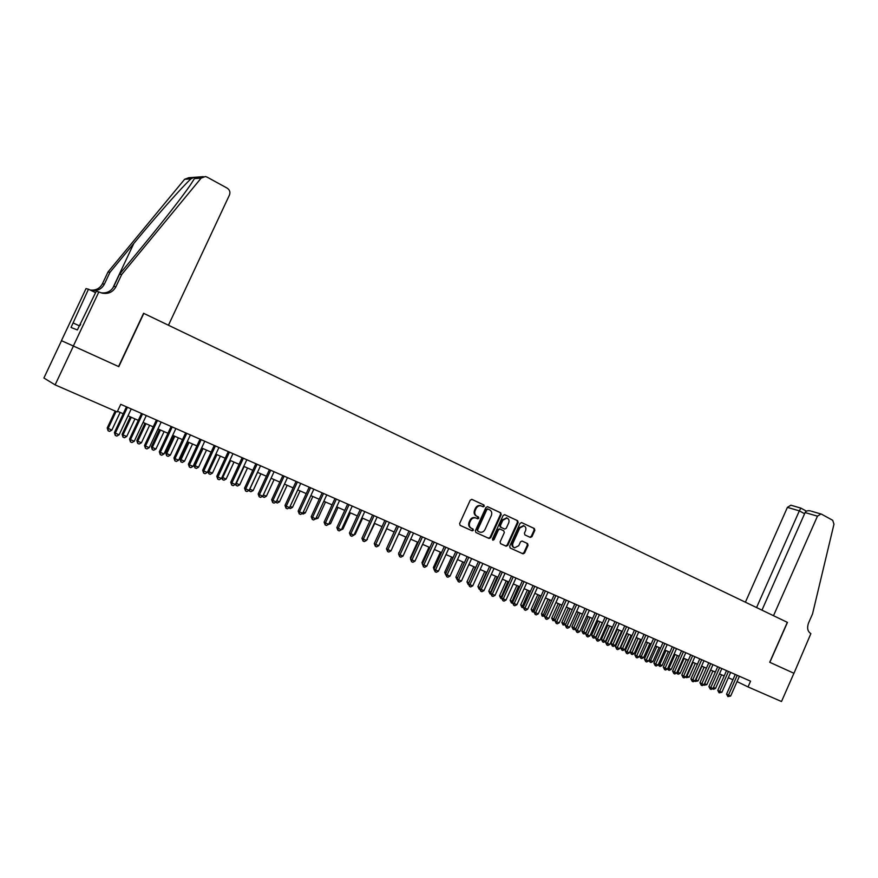 <?xml version="1.0" encoding="UTF-8"?>
<svg xmlns="http://www.w3.org/2000/svg" width="878" height="878" viewBox="0 0 878 878"><rect width="100%" height="100%" fill="white"/><g stroke="black" fill="none" stroke-linecap="round" stroke-linejoin="round"><path stroke-width="1.32" d="M484.283 506.244L483.91 504.982L471.969 499.406L470.246 500.175L459.611 523.573L460.16 525.395L472.177 530.828L473.374 530.279L473.001 529.017L471.453 528.315C469.379 527.074 468.808 525.143 469.73 522.531L470.608 520.588C471.837 518.338 473.549 517.46 475.733 517.954L477.709 518.832L478.828 518.261L478.455 516.988L476.908 516.286C474.844 515.024 474.274 513.092 475.196 510.48L476.085 508.538C477.292 506.31 478.982 505.432 481.144 505.915L483.174 506.815L484.283 506.244M482.626 506.573L483.624 505.969L483.251 504.707L471.716 499.319M460.094 525.351L471.596 530.553L472.726 529.983L472.364 528.732M477.116 518.558L478.17 517.976L476.908 516.286M530.323 537.424L531.958 536.656L534.845 530.29L534.351 528.523L521.576 522.575L520.039 523.387L509.69 546.27L510.206 548.037L523.025 553.831L524.572 553.019L528.062 545.304L527.557 543.559L522.048 541.035L520.489 541.847L518.766 545.677L514.585 547.861C512.741 546.939 512.203 545.337 512.982 543.054L519.787 527.996L523.903 525.823C525.779 526.734 526.328 528.347 525.549 530.663L524.418 533.165L524.923 534.932L530.323 537.424M787.325 622.326L769.71 662.275L793.921 673.272L781.497 701.522L748.023 686.925L750.569 681.174L120.747 404.33L117.18 411.925L55.116 384.871L73.423 346.042L118.793 366.653L143.805 313.402L787.456 622.392L773.507 615.697L817.451 516.176L805.104 512.554L761.961 610.144M501.195 514.596L500.679 512.807L487.619 506.705L485.918 507.484L475.371 530.718L475.909 532.518L489.046 538.466L490.736 537.676L501.195 514.596L500.01 512.532L487.367 506.628M504.795 514.727L517.647 520.731L518.152 522.509L507.791 545.403L506.123 546.193L500.614 543.691L500.098 541.924L504.312 532.595L503.796 530.817L500.021 529.083L498.452 529.906L494.04 539.641L492.931 540.211L492.492 538.938L503.116 515.496L504.674 514.684M98.885 291.847L73.346 346.009L118.563 366.543L143.575 313.292L168.455 325.233L229.465 195.004C230.475 192.15 229.707 189.867 227.182 188.133L207.065 177.104L205.342 176.522L201.117 178.157L121.68 274.529L115.885 286.81C112.922 292.111 108.367 294.218 102.21 293.142L96.284 291.189L77.363 329.952L71.019 327.472L88.469 289.213L86.022 288.599L61.438 340.664L73.423 346.042M61.515 340.697L43.9 378.012L55.116 384.871M737.048 681.58L748.023 686.925M117.498 411.266L123.205 413.757M128.001 415.843L138.296 420.342M143.081 422.428L153.211 426.84M157.974 428.925L167.95 433.271M172.703 435.345L182.503 439.626M187.244 441.689L196.902 445.903M201.622 447.967L211.115 452.104M215.834 454.167L225.174 458.239M229.882 460.291L239.079 464.297M243.766 466.35L252.809 470.301M257.495 472.342L266.396 476.216M271.061 478.258L279.819 482.077M284.472 484.107L293.098 487.872M297.741 489.891L306.224 493.601M310.856 495.62L319.208 499.264M323.817 501.272L332.049 504.861M336.647 506.869L344.736 510.403M349.334 512.401L357.302 515.88M361.879 517.877L369.715 521.302M374.291 523.288L382.007 526.657M386.561 528.644L394.156 531.958M398.7 533.945L406.185 537.204M410.717 539.18L418.082 542.395M422.603 544.36L429.847 547.532M434.358 549.496L441.502 552.613M445.991 554.567L453.026 557.64M457.504 559.593L464.429 562.611M468.896 564.565L475.711 567.539M480.167 569.482L486.884 572.412M491.318 574.344L497.936 577.23M502.37 579.162L508.878 582.004M513.29 583.936L519.71 586.723M524.111 588.655L530.433 591.41M534.823 593.319L541.046 596.03M545.425 597.951L551.549 600.618M555.917 602.527L561.953 605.161M566.31 607.06L572.247 609.65M576.594 611.549L582.443 614.095M586.778 615.983L592.54 618.507M596.864 620.384L602.538 622.864M606.852 624.741L612.438 627.188M616.74 629.054L622.25 631.458M626.53 633.334L631.962 635.694M636.232 637.56L641.577 639.897M645.835 641.752L651.103 644.046M655.35 645.901L660.541 648.162M664.778 650.016L669.892 652.244M674.106 654.088L679.144 656.283M683.358 658.116L688.319 660.289M692.522 662.122L697.406 664.251M701.599 666.073L706.406 668.18M710.587 670.002L715.329 672.065M719.488 673.887L724.163 675.928M728.323 677.739L732.921 679.748M481.089 505.893L480.496 505.64C478.323 505.168 476.644 506.035 475.426 508.263L476.085 508.538M476.26 516.001C474.197 514.749 473.626 512.818 474.548 510.206L475.426 508.263M475.975 518.042L475.086 517.669C472.902 517.175 471.19 518.053 469.96 520.303L470.608 520.588M471.453 528.315L470.806 528.018C468.731 526.778 468.161 524.857 469.082 522.245L469.96 520.303M475.843 532.485L488.387 538.159L490.078 537.38L500.526 514.321M488.025 509.086L486.829 509.624L477.588 530.005L477.961 531.267L479.893 532.123C482.077 532.628 483.789 531.75 485.018 529.5L491.318 515.606C492.24 513.015 491.669 511.084 489.639 509.833L488.025 509.086M487.4 508.834L486.171 509.35L486.829 509.624M477.961 531.267L476.93 529.708L486.171 509.35M504.554 514.651L517.647 520.731M500.548 543.658L505.552 545.918L507.122 545.106L517.471 522.223L516.966 520.445M499.67 528.929L497.782 529.61L493.381 539.333L494.04 539.641M492.569 539.948L493.381 539.333M508.691 522.926C509.481 520.588 508.922 518.953 507.001 518.031L502.842 520.215L500.416 525.549L500.943 527.338L504.718 529.072L506.277 528.249L508.691 522.926M506.749 517.921L502.172 519.93L502.842 520.215M504.609 529.028L500.273 527.052L499.758 525.264L502.172 519.93M523.628 525.713L519.107 527.711L519.787 527.996M514.102 547.642L513.915 547.554C512.061 546.643 511.534 545.04 512.302 542.747L519.107 527.711M510.14 548.004L522.344 553.513L523.892 552.701L527.371 545.008L526.877 543.252L522.004 541.024M529.829 537.193L531.278 536.37L534.153 529.994L533.659 528.238L521.455 522.542M115.161 411.047L107.226 427.959L111.846 430.121L120.154 412.419M116.105 411.453L108.104 428.519L108.071 430.747L107.226 427.959M111.846 430.121L109.563 431.383L108.071 430.747M126.454 406.843L114.392 432.569L115.303 433.161L127.442 407.271M119.123 434.797L116.785 436.081L115.259 435.433L115.303 433.161L119.123 434.797L131.228 408.939M115.259 435.433L114.392 432.569M80.655 324.311L79.964 325.519M121.68 274.529L119.584 274.134L144.069 244.446C162.671 221.947 182.536 196.496 190.328 185.049L194.444 178.618C195.542 176.884 194.389 176.961 190.998 178.849C183.03 185.927 156.449 215.966 133.818 243.458L109.959 272.334L104.35 284.209C101.486 289.334 97.063 291.375 91.082 290.322L90.335 290.113M109.959 272.334L108.005 271.971L102.43 283.781C99.84 288.533 95.757 290.618 90.204 290.047M101.146 292.824C106.897 293.45 111.133 291.287 113.833 286.349L119.584 274.134M190.998 178.849L184.632 179.288L108.005 271.971M73.346 346.009L61.438 340.664M95.603 292.637L88.469 289.213M184.632 179.288L188.715 177.718L203.367 176.665M79.316 325.815L73.148 322.961M811.535 511.248L821.457 514.135L832.717 520.303L833.968 524.199L812.534 613.92L808.561 622.952C806.805 627.913 807.573 631.469 810.866 633.62L793.964 673.294L769.841 662.33L787.456 622.392M756.562 607.565L799.331 510.864L787.401 507.374L790.869 505.201L800.835 508.099L799.331 510.864L804.588 513.729M745.411 602.198L787.401 507.374M820.985 513.937L817.451 516.176M800.868 508.121L806.454 511.172M810.624 510.93C807.859 510.359 806.015 510.897 805.104 512.554M130.295 416.852L122.108 434.325L123.019 434.906L126.728 436.487L134.971 418.883M131.283 417.28L123.019 434.906L122.975 437.112L122.108 434.325M126.728 436.487L124.446 437.738L122.975 437.112M144.947 423.24L136.825 440.624L137.769 441.217L141.424 442.775L149.611 425.27M145.968 423.679L137.769 441.217L137.703 443.39L136.825 440.624M141.424 442.775L139.163 444.016L137.703 443.39M159.434 429.561L151.367 446.847L152.344 447.451L155.955 448.998L164.087 431.592M160.476 430.011L152.344 447.451L152.256 449.613L151.367 446.847M155.955 448.998L153.705 450.227L152.256 449.613M173.756 435.806L165.744 452.993L166.743 453.608L170.321 455.144L178.388 437.826M174.832 436.278L166.743 453.608L166.644 455.748L165.744 452.993M170.321 455.144L168.071 456.362L166.644 455.748M141.523 413.461L129.549 439.044L130.493 439.659L142.543 413.911M134.268 441.261L131.941 442.534L130.438 441.897L130.493 439.659L134.268 441.261L146.286 415.557M130.438 441.897L129.549 439.044M156.405 420.002L144.519 445.442L145.507 446.068L157.458 420.474M149.227 447.659L146.911 448.921L145.419 448.285L145.507 446.068L149.227 447.659L161.168 422.099M145.419 448.285L144.519 445.442M171.122 426.478L159.313 451.764L160.334 452.4L172.209 426.949M164.01 453.97L161.706 455.232L160.235 454.595L160.334 452.4L164.01 453.97L175.863 428.563M160.235 454.595L159.313 451.764M185.653 432.865L173.932 458.02L174.985 458.656L186.773 433.359M178.618 460.215L176.324 461.455L174.876 460.84L174.985 458.656L178.618 460.215L190.394 434.95M174.876 460.84L173.932 458.02M187.914 441.985L179.946 459.073L180.989 459.699L184.523 461.213L192.534 443.994M189.011 442.468L180.989 459.699L180.868 461.828L179.946 459.073M184.523 461.213L182.284 462.432L180.868 461.828M200.03 439.176L188.386 464.188L189.461 464.846L201.172 439.68M193.061 466.383L190.778 467.623L189.341 467.008L189.461 464.846L193.061 466.383L204.75 441.25M189.341 467.008L188.386 464.188M201.896 448.087L193.994 465.088L195.059 465.724L198.549 467.217L206.517 450.096M203.037 448.581L195.059 465.724L194.927 467.831L193.994 465.088M198.549 467.217L196.321 468.424L194.927 467.831M214.232 445.42L202.664 470.29L203.773 470.959L215.406 445.936M207.329 472.474L205.057 473.703L203.63 473.099L203.773 470.959L207.329 472.474L218.94 447.495M203.63 473.099L202.664 470.29M216.899 454.628L208.975 471.673L212.432 473.154L220.334 456.132M207.976 471.08L208.975 471.673L208.832 473.758L207.921 471.212M212.432 473.154L210.204 474.35L208.832 473.758M228.269 451.588L216.789 476.326L217.92 477.006L229.465 452.126M221.432 478.499L219.171 479.728L217.766 479.125L217.92 477.006L221.432 478.499L232.955 453.652M217.766 479.125L216.789 476.326M230.596 460.61L222.738 477.566L226.151 479.026L233.998 462.091M222.057 477.16L222.738 477.566L222.573 479.629L221.783 477.742M226.151 479.026L223.934 480.211L222.573 479.629M242.141 457.69L230.738 482.285L231.902 482.977L243.371 458.228M235.37 484.458L233.12 485.666L231.726 485.084L231.902 482.977L235.37 484.458L246.828 459.754M231.726 485.084L230.738 482.285M244.15 466.514L236.336 483.383L239.716 484.821L247.508 467.985M235.973 483.163L236.16 485.435L235.502 484.195M239.716 484.821L237.51 486.006L236.16 485.435M255.86 463.716L244.534 488.179L245.73 488.881L257.111 464.275M249.154 490.341L246.905 491.548L245.533 490.967L245.73 488.881L249.154 490.341L260.525 465.779M245.533 490.967L244.534 488.179M257.55 472.364L249.791 489.134L253.127 490.561L260.876 473.813M249.736 489.101L249.593 491.164L249.023 490.418M253.127 490.561L250.932 491.735L249.593 491.164M269.414 469.686L258.165 494.007L259.394 494.72L270.698 470.246M262.785 496.169L260.546 497.365L259.186 496.783L259.394 494.72L262.785 496.169L274.079 471.727M259.186 496.783L258.165 494.007M263.345 494.94L266.385 496.235L274.09 479.575M266.385 496.235L264.201 497.409L262.368 496.388M262.884 496.838L263.005 495.697M282.826 475.58L271.653 499.769L272.904 500.482L284.132 476.15M276.252 501.92L274.024 503.105L272.685 502.534L272.904 500.482L276.252 501.92L287.468 477.621M272.685 502.534L271.653 499.769M276.811 500.701L279.5 501.854L287.15 485.282M279.5 501.854L277.327 503.006L275.659 502.238M296.084 481.396L284.988 505.465L286.261 506.189L297.412 481.989M289.575 507.605L287.347 508.79L286.03 508.23L286.261 506.189L289.575 507.605L300.715 483.438M286.03 508.23L284.988 505.465M290.135 506.397L292.484 507.396L300.078 490.912M292.484 507.396L290.311 508.549L288.939 507.945M309.188 487.158L298.169 511.095L299.464 511.83L310.549 487.762M302.745 513.235L300.528 514.409L299.222 513.849L299.464 511.83L302.745 513.235L313.808 489.2M299.222 513.849L298.169 511.095M303.294 512.028L305.314 512.884L312.853 496.487M305.314 512.884L303.151 514.036L302.087 513.575M322.149 492.865L311.196 516.67L312.524 517.416L323.532 493.469M315.762 518.799L313.567 519.963L312.272 519.414L312.524 517.416L315.762 518.799L326.759 494.885M312.272 519.414L311.196 516.67M316.31 517.603L318.001 518.316L325.497 502.007M318.001 518.316L315.114 519.139M334.968 498.495L324.092 522.169L325.431 522.926L336.373 499.11M328.646 524.298L326.451 525.461L325.167 524.912L325.431 522.926L328.646 524.298L339.566 500.515M325.167 524.912L324.092 522.169M329.195 523.101L330.556 523.694L338.008 507.462M330.556 523.694L327.999 524.638M347.644 504.071L336.834 527.623L338.206 528.391L349.082 504.696M341.377 529.741L339.193 530.894L337.931 530.345L338.206 528.391L341.377 529.741L352.232 506.079M337.931 530.345L336.834 527.623M341.926 528.556L342.98 529.006L350.377 512.862M342.98 529.006L340.741 530.082M360.189 509.58L349.444 533.012L350.838 533.78L361.637 510.217M353.977 535.119L351.804 536.26L350.552 535.734L350.838 533.78L353.977 535.119L364.754 511.589M350.552 535.734L349.444 533.012M354.514 533.945L355.261 534.263L362.625 518.196M355.261 534.263L354.086 534.878M372.59 515.035L361.923 538.335L363.327 539.125L374.061 515.682M366.433 540.442L364.271 541.583L363.031 541.046L363.327 539.125L366.433 540.442L377.145 517.032M363.031 541.046L361.923 538.335M366.971 539.268L374.73 523.486M367.421 539.465L366.719 539.827M384.86 520.424L374.258 543.603L375.696 544.404L386.353 521.082M378.758 545.71L376.607 546.84L375.378 546.314L375.696 544.404L378.758 545.71L389.404 522.421M375.378 546.314L374.258 543.603M379.296 544.536L386.715 528.71M396.988 525.757L386.463 548.827L387.911 549.617L398.513 526.427M390.951 550.923L388.8 552.042L387.593 551.516L387.911 549.617L390.951 550.923L401.531 527.755M387.593 551.516L386.463 548.827M394.134 531.947L386.968 547.696M408.994 531.036L398.535 553.985L400.006 554.786L410.531 531.717M403.013 556.07L400.873 557.179L399.677 556.674L400.006 554.786L403.013 556.07L413.516 533.023M399.677 556.674L398.535 553.985M405.877 537.073L399.04 552.855M398.875 553.239L398.744 552.69M420.88 536.26L410.476 559.088L411.969 559.901L422.428 536.941M414.943 561.174L412.814 562.271L411.628 561.766L411.969 559.901L414.943 561.174L425.391 538.236M411.628 561.766L410.476 559.088M417.5 542.143L410.41 557.684L410.97 557.991M410.652 558.704L410.41 557.684M432.634 541.43L422.296 564.137L423.811 564.96L434.204 542.121M426.752 566.211L424.634 567.309L423.448 566.804L423.811 564.96L426.752 566.211L437.123 543.405M423.448 566.804L421.956 562.622L422.779 563.072M429.002 547.159L421.956 562.622M444.257 546.533L433.984 569.131L435.521 569.954L445.848 547.235M438.429 571.205L436.322 572.291L435.159 571.798L435.521 569.954L438.429 571.205L448.746 548.509M435.159 571.798L433.984 569.131M440.383 552.119L433.381 567.517L434.456 568.099M434.182 569.932L433.381 567.517M451.643 557.036L444.685 572.357L446.013 573.06M445.761 574.903L444.685 572.357M462.794 561.898L455.88 577.142L457.449 577.976M464.385 562.589L457.372 578.163M457.208 579.798L455.88 577.142M473.077 529.061L472.814 529.621M455.77 551.593L445.552 574.069L447.111 574.914L457.372 552.306M449.986 576.144L447.89 577.219L446.737 576.736L447.111 574.914L449.986 576.144L460.237 553.557M446.737 576.736L445.552 574.069M467.151 556.597L457.01 578.964L458.579 579.809L468.786 557.31M461.422 581.027L459.326 582.103L458.195 581.62L458.579 579.809L461.422 581.027L471.618 558.562M458.195 581.62L457.01 578.964M478.422 561.558L468.336 583.804L469.928 584.66L480.068 562.271M472.748 585.856L470.663 586.932L469.532 586.449L469.928 584.66L472.748 585.856L482.867 563.511M469.532 586.449L468.336 583.804M473.835 566.716L466.964 581.884L468.786 582.827M475.437 567.418L468.128 584.463L466.964 581.884M489.573 566.453L479.553 588.6L481.155 589.456L491.241 567.188M483.943 590.642L481.868 591.706L480.749 591.234L481.155 589.456L483.943 590.642L494.007 568.406M480.749 591.234L479.553 588.6M484.766 571.479L477.928 586.57L479.992 587.623M486.379 572.193L479.103 589.149L477.928 586.57M479.75 589.423L479.103 589.149M500.614 571.304L490.648 593.341L492.273 594.197L502.293 572.05M495.038 595.383L492.964 596.436L491.856 595.964L492.273 594.197L495.038 595.383L505.037 573.246M491.856 595.964L490.648 593.341M495.576 576.198L488.783 591.223L491.087 592.365M497.211 576.912L489.968 593.791L488.783 591.223M490.857 594.165L489.968 593.791M511.534 576.111L501.634 598.039L503.27 598.906L513.235 576.857M506.002 600.069L503.939 601.123L502.853 600.651L503.27 598.906L506.002 600.069L515.946 578.053M502.853 600.651L501.634 598.039M506.288 580.874L499.538 595.822L502.073 597.062M507.934 581.598L500.723 598.379L499.538 595.822M501.832 598.818L500.723 598.379M522.355 580.863L512.511 602.681L514.168 603.559L524.067 581.609M516.868 604.712L514.815 605.754L513.729 605.293L514.168 603.559L516.868 604.712L526.756 582.794M513.729 605.293L512.511 602.681M516.89 585.494L510.173 600.376L512.939 601.715M518.558 586.23L511.369 602.923L510.173 600.376M512.653 603.263L511.369 602.923M533.056 585.571L523.277 607.28L524.945 608.158L534.779 586.328M527.623 609.299L525.571 610.342L524.506 609.881L524.945 608.158L527.623 609.299L537.446 587.492M524.506 609.881L523.277 607.28M527.382 590.082L520.709 604.876L523.705 606.325M529.072 590.806L521.905 607.422L520.709 604.876M523.365 607.664L521.905 607.422M543.658 590.225L533.923 611.834L535.613 612.712L545.392 590.993M538.258 613.854L536.228 614.885L535.163 614.424L535.613 612.712L538.258 613.854L548.026 592.145M535.163 614.424L533.923 611.834M537.786 594.615L531.146 609.343L534.351 610.879M539.476 595.35L532.353 611.878L531.146 609.343M533.978 612.032L532.353 611.878M554.15 594.834L544.47 616.334L546.171 617.234L555.895 595.613M548.794 618.353L546.764 619.374L545.721 618.924L546.171 617.234L548.794 618.353L558.507 596.755M545.721 618.924L544.47 616.334L542.022 615.95L541.474 613.766L544.898 615.39M548.07 599.103L541.474 613.766M549.782 599.85L542.681 616.301M564.532 599.4L554.918 620.801L556.63 621.701L566.299 600.179M559.231 622.809L557.212 623.83L556.169 623.38L556.63 621.701L559.231 622.809L568.889 601.32M556.169 623.38L554.918 620.801M558.265 603.548L551.702 618.145L555.346 619.857M559.988 604.305L552.92 620.669L551.702 618.145M555.028 620.548L552.92 620.669M574.816 603.921L565.256 625.213L566.979 626.124L576.594 604.712M569.559 627.221L567.539 628.231L566.508 627.792L566.979 626.124L569.559 627.221L579.151 605.831M566.508 627.792L565.256 625.213M568.362 607.949L561.832 622.48L565.684 624.28M570.096 608.706L563.061 624.993L561.832 622.48M565.487 624.708L563.061 624.993M585 608.399L575.496 629.592L577.241 630.503L586.789 609.189M579.787 631.589L577.779 632.599L576.758 632.16L577.241 630.503L579.787 631.589L589.325 610.298M576.758 632.16L575.496 629.592M578.35 612.317L571.863 626.771L575.913 628.659M580.106 613.074L573.093 629.285L571.863 626.771M575.836 628.835L574.091 629.702L573.093 629.285M595.086 612.833L585.637 633.927L587.382 634.838L596.886 613.623M589.906 635.913L587.909 636.912L586.899 636.484L587.382 634.838L589.906 635.913L599.4 614.732M586.899 636.484L585.637 633.927M588.249 616.63L581.807 631.019L583.508 631.908L585.988 632.961L592.474 618.474M590.016 617.399L583.036 633.521L581.807 631.019M585.988 632.961L584.024 633.949L583.036 633.521M605.063 617.223L595.668 638.207L597.435 639.129L606.885 618.024M599.937 640.194L597.94 641.192L596.941 640.764L597.435 639.129L599.937 640.194L609.365 619.111M596.941 640.764L595.668 638.207M598.061 620.911L591.64 635.233L593.363 636.122L595.811 637.176L602.275 622.743M599.828 621.679L592.88 637.724L591.64 635.233M595.811 637.176L593.868 638.141L592.88 637.724M614.951 621.569L605.611 642.455L607.389 643.376L616.784 622.37M609.859 644.441L607.872 645.429L606.885 645.001L607.389 643.376L609.859 644.441L619.242 623.457M606.885 645.001L605.611 642.455M607.774 625.147L601.397 639.404L603.12 640.303L605.546 641.335L611.977 626.98M609.551 625.926L602.637 641.895L601.397 639.404M605.546 641.335L603.614 642.301L602.637 641.895M624.741 625.871L615.456 646.669L617.245 647.591L626.585 626.683M619.692 648.633L617.717 649.621L616.74 649.204L617.245 647.591L619.692 648.633L629.021 627.748M616.74 649.204L615.456 646.669M617.388 629.339L611.044 643.53L612.789 644.43L615.193 645.462L621.58 631.172M619.188 630.13L612.295 646.021L611.044 643.53M615.193 645.462L613.261 646.428L612.295 646.021M634.443 630.13L625.202 650.828L627.002 651.761L636.298 630.953M629.427 652.793L627.463 653.781L626.497 653.364L627.002 651.761L629.427 652.793L638.712 632.006M626.497 653.364L625.202 650.828M626.925 633.499L620.614 647.624L622.37 648.535L624.752 649.544L631.095 635.321M628.725 634.289L621.865 650.104L620.614 647.624M624.752 649.544L622.82 650.51L621.865 650.104M644.046 634.355L634.86 654.955L636.671 655.888L645.912 635.178M639.074 656.92L637.11 657.885L636.155 657.479L636.671 655.888L639.074 656.92L648.304 636.221M636.155 657.479L634.86 654.955M636.363 637.615L630.086 651.685L631.853 652.584L634.212 653.594L640.523 639.436M638.174 638.416L631.348 654.154L630.086 651.685M634.212 653.594L632.292 654.549L631.348 654.154M653.561 638.536L644.419 659.038L646.252 659.982L655.438 639.36M648.633 661.002L646.669 661.968L645.725 661.562L646.252 659.982L648.633 661.002L657.798 640.402M645.725 661.562L644.419 659.038M647.536 642.498L641.247 656.612L643.585 657.611L649.863 643.508M639.59 655.756L641.247 656.612L640.742 658.16L639.524 655.91M643.585 657.611L641.675 658.555L640.742 658.16M662.978 642.674L653.901 663.088L655.734 664.031L664.865 643.508M658.094 665.041L656.14 666.007L655.197 665.601L655.734 664.031L658.094 665.041L667.214 644.54M655.197 665.601L653.901 663.088M656.821 646.537L650.554 660.596L652.87 661.584L659.126 647.547M649.138 659.861L650.554 660.596L650.038 662.133L648.941 660.3M652.87 661.584L650.971 662.528L650.038 662.133M672.318 646.779L663.285 667.104L665.129 668.048L674.216 647.613M667.467 669.047L665.524 670.002L664.591 669.607L665.129 668.048L667.467 669.047L676.532 648.633M664.591 669.607L663.285 667.104M666.007 650.554L659.784 664.536L662.078 665.513L668.29 651.542M658.588 663.922L659.784 664.536L659.257 666.062L658.259 664.657M662.078 665.513L660.179 666.457L659.257 666.062M681.558 650.85L672.57 671.066L674.436 672.021L683.468 651.685M676.74 673.009L674.809 673.964L673.887 673.569L674.436 672.021L676.74 673.009L685.773 652.694M673.887 673.569L672.57 671.066M675.105 654.527L668.915 668.443L671.187 669.42L677.377 655.515M667.949 667.949L668.915 668.443L668.388 669.969L667.5 668.959M671.187 669.42L669.299 670.353L668.388 669.969M690.723 654.867L681.778 675.006L683.655 675.961L692.632 655.712M685.938 676.938L684.017 677.882L683.095 677.498L683.655 675.961L685.938 676.938L694.915 656.711M683.095 677.498L681.778 675.006M684.127 658.456L677.97 672.318L680.22 673.283L686.376 659.433M677.223 671.933L677.97 672.318L677.443 673.821L676.609 673.075M680.22 673.283L678.343 674.216L677.443 673.821M699.799 658.862L690.909 678.903L692.786 679.857L701.72 659.707M695.058 680.834L693.137 681.767L692.226 681.383L692.786 679.857L695.058 680.834L703.98 660.695M692.226 681.383L690.909 678.903M693.071 662.352L686.947 676.159L689.175 677.114L695.288 663.329M686.409 675.884L686.409 677.651L685.619 677.092M689.175 677.114L686.409 677.651M708.787 662.813L699.942 682.766L701.829 683.721L710.719 663.658M704.079 684.686L702.17 685.619L701.27 685.235L701.829 683.721L704.079 684.686L712.958 664.646M701.27 685.235L699.942 682.766M701.928 666.215L695.837 679.956L698.043 680.911L704.123 667.181M695.508 679.791L695.288 681.449L694.553 681.076M698.043 680.911L695.288 681.449M717.688 666.731L708.897 686.596L710.796 687.551L719.631 667.576M713.024 688.506L711.114 689.439L710.225 689.054L710.796 687.551L713.024 688.506L721.848 668.553M710.225 689.054L708.897 686.596M710.708 670.046L704.639 683.732L706.834 684.664L712.881 671.001M704.529 683.666L704.09 685.202L703.563 684.939M706.834 684.664L704.09 685.202M726.523 670.605L717.765 690.382L719.675 691.348L728.466 671.461M721.881 692.292L719.104 692.841L719.675 691.348L721.881 692.292L730.661 672.427M719.104 692.841L717.765 690.382M713.463 687.507L715.548 688.396L721.562 674.787M715.548 688.396L713.682 689.296L712.486 688.769M735.259 674.447L726.556 694.136L728.477 695.102L737.224 675.314M730.661 696.045L727.895 696.594L728.477 695.102L730.661 696.045L739.397 676.269M727.895 696.594L726.556 694.136M483.251 504.707L483.91 504.982M477.797 516.703L478.455 516.988M474.548 510.206L475.196 510.48M469.082 522.245L469.73 522.531M471.53 530.531L472.177 530.828M490.078 537.38L490.736 537.676M488.387 538.159L489.046 538.466M500.01 512.532L500.679 512.807M476.93 529.708L477.588 530.005M517.471 522.223L518.152 522.509M507.122 545.106L507.791 545.403M505.454 545.886L506.123 546.193M499.461 528.841L500.131 529.127M497.782 529.61L498.452 529.906M499.758 525.264L500.416 525.549M500.273 527.052L500.943 527.338M512.302 542.747L512.982 543.054M526.877 543.252L527.557 543.559M527.371 545.008L528.062 545.304M523.892 552.701L524.572 553.019M522.256 553.48L522.937 553.788M533.659 528.238L534.351 528.523M534.153 529.994L534.845 530.29M531.278 536.37L531.958 536.656M104.35 284.209L102.43 283.781M113.833 286.349L115.885 286.81M201.117 178.157L194.444 178.618M133.818 243.458L112.746 288.182M480.496 505.64L481.144 505.915M475.086 517.669L475.733 517.954M471.596 530.553L472.243 530.85M488.486 538.192L489.145 538.499M505.552 545.918L506.222 546.226M499.352 528.797L500.021 529.083M506.332 517.746L507.001 518.031M523.211 525.538L523.903 525.823M522.344 553.513L523.025 553.831"/></g></svg>
